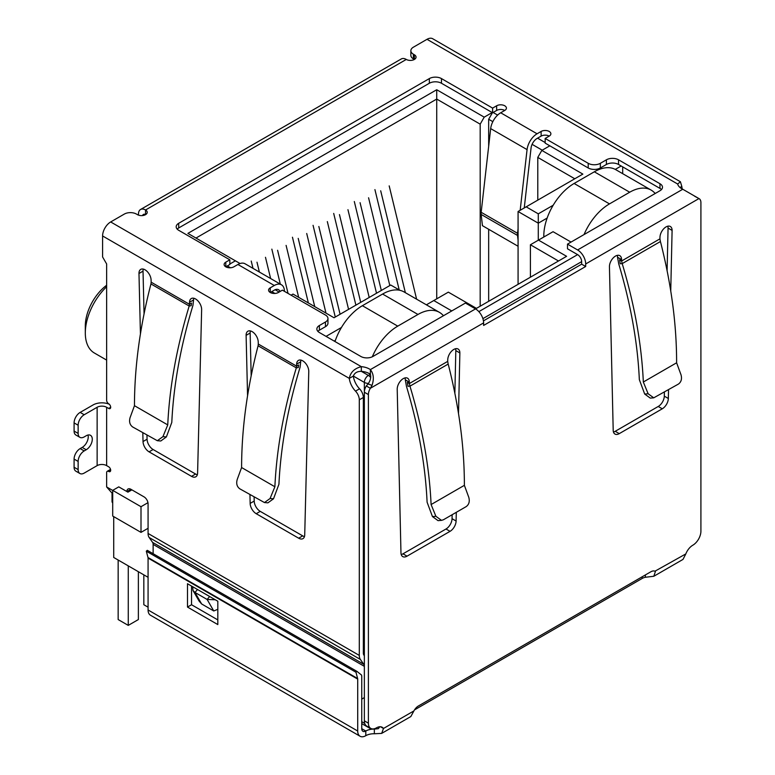 <?xml version="1.0" encoding="UTF-8"?>
<svg xmlns="http://www.w3.org/2000/svg" width="775" height="775" viewBox="0 0 775 775"><rect width="100%" height="100%" fill="white"/><g stroke="black" fill="none" stroke-linecap="round" stroke-linejoin="round"><path stroke-width="1.16" d="M436.722 298.859L436.722 89.735L187.899 233.391L239.436 263.151L239.436 263.742M195.978 238.061L436.722 99.064L480.18 124.155L484.22 117.151L436.722 89.735M364.357 648.491L363.349 647.91M148.073 528.288L141.002 532.377L141.002 506.705L112.704 490.362L112.704 516.043L141.002 532.377M112.036 493.394L112.036 501.454A5.716 3.303 0 0 0 112.704 502.994M341.446 327.486L326.052 336.379M291.08 295.178L293.008 294.074L334.035 317.76L390.736 285.026L399.881 290.305M227.307 265.951L230.466 267.772M271.783 291.623L274.931 293.444M229.836 264.023L235.397 260.817M484.22 117.151L492.202 112.549M545.164 142.542L537.579 138.163M497.627 115.097L493.113 112.491M549.814 145.807L541.832 150.418L537.782 157.412L574.779 178.773M553.185 205.239L538.286 213.842L526.167 206.838L582.858 174.104L541.832 150.418M621.163 165.995L615.263 169.396M451.777 310.94L433.787 300.545L448.338 292.146L476.441 308.373L566.593 256.322L538.489 240.095L553.05 231.696L571.039 242.081M148.073 598.31A5.716 3.303 120 0 0 148.073 598.319L148.073 577.307L113.712 557.467L113.712 516.625M538.286 240.211L538.286 223.181L518.078 211.507L518.078 284.328M334.141 341.048L335.41 340.312M492.454 112.695L488.667 119.253L492.832 121.656M532.096 144.334L542.229 150.185M518.078 211.507L526.167 206.838M547.14 218.066L538.286 223.181L538.286 213.842M622.683 166.867L622.683 173.668M655.427 193.362L654.613 192.888M530.41 277.208L530.41 244.764L538.489 240.095M530.41 244.764L558.504 260.991M426.386 304.827L433.787 300.545M443.697 315.599L442.883 315.134M131.895 489.868L127.933 492.154L118.769 486.865L112.704 490.362M147.957 502.684L141.002 506.705M537.782 157.412L537.782 200.124M480.18 306.212L480.18 124.155M488.667 119.253L488.667 146.349M488.667 229.274L488.667 301.31M106.64 285.258A35.156 20.295 120 0 0 85.308 325.994L85.308 332.988A43.739 25.255 -60 0 1 106.64 286.731M106.64 360.094L94.376 353.012A43.739 25.255 -60 0 1 85.308 332.988M270.62 278.535L265.476 257.3M256.99 262.202L259.373 272.035M251.226 261.039L252.999 268.353M298.675 297.348L286.101 245.394M277.605 250.296L288.048 293.425M280.308 284.125L271.841 249.133M325.984 313.119L306.716 233.498M298.22 238.39L314.737 306.619M308.363 302.938L292.456 237.227M348.576 309.37L327.331 221.592M318.845 226.494L340.089 314.272M335.275 317.043L313.071 225.322M416.611 299.179L389.186 185.884M380.69 190.786L405.364 292.679M399.202 289.918L374.926 189.613M389.815 285.558L368.571 197.78M360.075 202.682L381.319 290.46M376.514 293.241L354.311 201.519M369.2 297.464L347.946 209.686M339.46 214.588L360.704 302.366M355.89 305.147L333.696 213.425M584.04 234.573A42.877 24.752 -60 0 1 609.489 203.893L629.707 192.219A42.877 24.752 -60 0 1 651.145 190.098A42.877 24.752 -60 0 1 655.156 193.517M651.145 190.098L615.767 169.677A42.877 24.752 120 0 0 594.328 171.798L574.12 183.472A42.877 24.752 120 0 0 543.798 235.987L543.798 237.034M128.263 565.866L128.263 625.386L118.158 619.554L118.158 560.034M138.376 571.708L138.376 619.554L128.263 625.386M148.073 607.183L143.83 604.732L143.83 574.856M372.32 356.771A42.877 24.752 -60 0 1 397.759 326.139L417.967 314.466A42.877 24.752 -60 0 1 439.415 312.344L404.037 291.923A42.877 24.752 120 0 0 382.598 294.045L362.38 305.708A42.877 24.752 120 0 0 334.994 341.533M439.415 312.344A42.877 24.752 -60 0 1 443.426 315.754M679.966 187.482L681.806 186.417A14.289 8.254 -120 0 0 682.31 189.023M152.588 542.384L363.814 664.33A5.716 3.303 -60 0 1 364.357 666.355L153.13 544.399A5.716 3.303 120 0 0 152.588 542.384L149.158 537.501A11.431 6.597 120 0 1 148.073 533.462L148.073 503.876A5.716 3.303 60 0 0 144.034 496.872L130.898 489.287A5.716 3.303 -120 0 0 128.04 489.006A5.716 3.303 -120 0 0 126.848 491.534M363.814 664.33L360.385 659.457A11.431 6.597 -60 0 1 359.3 655.408L359.3 399.813A8.573 4.95 -120 0 0 355.512 391.133A14.289 8.254 60 0 1 349.302 378.384C350.445 372.32 354.446 368.406 361.324 366.662A14.289 8.254 180 0 1 370.373 369.607C373.618 373.705 374.17 378.956 372.039 385.359L370.343 388.294A8.573 4.95 120 0 0 368.396 394.562L368.396 723.182A11.431 6.597 120 0 0 370.77 728.413A11.431 6.597 120 0 0 376.485 727.851A11.431 6.597 -60 0 1 382.201 727.279A11.431 6.597 -60 0 1 383.489 728.471L381.658 733.402L374.344 733.76A11.431 6.597 0 0 0 365.8 735.688A11.431 6.597 -60 0 1 360.075 736.25A11.431 6.597 -60 0 1 357.711 731.019L148.073 609.983A11.431 6.597 120 0 0 150.447 615.214L360.075 736.25M138.473 215.121L138.473 214.074A10.007 5.774 60 0 1 140.546 209.492A10.007 5.774 60 0 1 145.545 209.986A5.716 3.303 180 0 1 147.221 212.321A5.716 3.303 180 0 1 143.695 215.373A5.716 3.303 180 0 1 137.466 214.656L136.448 214.074A8.573 4.95 -0 0 0 124.32 214.074L110.68 221.95A11.431 6.597 120 0 0 102.591 235.958L102.591 256.961L106.64 263.965L106.64 400.268A2.858 1.647 -120 0 0 108.655 403.775A2.858 1.647 60 0 1 110.525 406.294A2.858 1.647 60 0 1 110.089 408.58A2.858 1.647 60 0 1 108.655 408.444L106.64 407.272L106.64 465.62L108.655 466.792A2.858 1.647 60 0 1 110.525 469.311A2.858 1.647 60 0 1 110.089 471.597A2.858 1.647 60 0 1 108.655 471.462A2.858 1.647 -120 0 0 107.231 471.316A2.858 1.647 -120 0 0 106.64 472.624L106.64 486.952L112.704 490.449M140.43 333.899L138.977 273.498A8.573 4.95 60 0 1 140.759 269.371A8.573 4.95 60 0 1 147.289 271.599A8.573 4.95 60 0 1 151.106 280.114L151.154 282.177L189.468 304.304L189.187 306.018L191.183 305.689L191.493 303.132L189.468 304.304L189.517 302.289A8.573 4.95 60 0 1 191.289 298.549A8.573 4.95 60 0 1 197.974 300.933A8.573 4.95 60 0 1 201.636 309.671L197.596 473.05A8.573 4.95 60 0 1 195.823 476.78A8.573 4.95 60 0 1 191.532 476.363L149.081 451.854A8.573 4.95 60 0 1 143.026 441.547L142.813 432.828M247.564 395.754L246.111 335.352A8.573 4.95 60 0 1 247.884 331.225A8.573 4.95 60 0 1 254.423 333.444A8.573 4.95 60 0 1 258.23 341.969L258.278 344.032L296.602 366.158L296.312 367.863L298.317 367.544L298.617 364.986L296.602 366.158L296.641 364.143A8.573 4.95 60 0 1 298.414 360.404A8.573 4.95 60 0 1 305.108 362.778A8.573 4.95 60 0 1 308.77 371.525L304.72 534.905A8.573 4.95 60 0 1 302.948 538.635A8.573 4.95 60 0 1 298.666 538.208L256.215 513.699A8.573 4.95 60 0 1 250.151 503.401L249.947 494.683M381.658 733.402L410.827 716.555L413.908 710.917A8.573 4.95 -60 0 1 418.423 705.967L650.874 571.766A8.573 4.95 -60 0 1 655.166 571.34A8.573 4.95 -60 0 1 655.398 571.485L653.829 576.261L682.998 559.414L685.817 553.922A11.431 6.597 -60 0 1 692.821 545.212A11.431 6.597 120 0 0 700.91 531.214L700.91 202.585A8.573 4.95 120 0 0 699.127 198.662A8.573 4.95 120 0 0 698.953 198.574L682.765 189.245A14.289 8.254 180 0 1 677.66 184.024L680.411 181.747L681.806 186.417M680.411 181.747L432.731 38.75A11.431 6.597 120 0 0 427.015 39.312L413.375 47.197A8.573 4.95 -0 0 0 410.857 50.695A8.573 4.95 -0 0 0 413.375 54.192L414.383 54.783A5.716 3.303 180 0 1 416.059 57.117A5.716 3.303 180 0 1 412.532 60.159A5.716 3.303 180 0 1 406.294 59.443A10.007 5.774 -120 0 0 401.295 58.948L140.546 209.492M143.278 269.08A8.573 4.95 -120 0 0 143.026 271.163L144.053 313.904M146.969 435.23L147.066 439.212A8.573 4.95 -120 0 0 153.13 449.519L195.571 474.029A8.573 4.95 -120 0 0 197.334 474.736M193.818 298.259A8.573 4.95 -120 0 0 193.556 299.954L192.946 305.398C180.604 346.26 173.552 385.262 171.798 422.404L166.383 436.935L160.783 440.994L157.335 440.713L162.934 436.654L167.749 424.903C169.502 387.171 176.652 347.539 189.187 306.018L150.96 283.95L151.154 282.177M79.912 473.515A8.573 4.95 -60 0 1 78.139 469.592L74.09 467.257A8.573 4.95 120 0 0 75.872 471.181L79.912 473.515A8.573 4.95 -60 0 0 84.204 473.089L97.137 465.62A6.713 3.875 180 0 1 106.64 465.62M97.137 465.62L97.137 407.272A6.713 3.875 180 0 1 106.64 407.272M97.137 407.272L84.204 414.741A8.573 4.95 120 0 0 78.139 425.243L78.139 433.419A8.573 4.95 120 0 0 79.912 437.342A8.573 4.95 120 0 0 84.204 436.916L86.219 435.744A8.573 4.95 -60 0 1 90.51 435.327A8.573 4.95 -60 0 1 91.828 442.196A8.573 4.95 -60 0 1 86.219 449.752L84.204 450.924A8.573 4.95 120 0 0 78.139 461.425L78.139 469.592M84.204 414.741L80.154 412.407L93.097 404.938A12.439 7.178 180 0 1 109.275 404.24M102.591 235.958L349.302 378.384L353.342 376.059A14.289 8.254 -120 0 0 359.552 388.798L355.512 391.133M359.3 399.813L363.349 397.478A8.573 4.95 -120 0 0 359.552 388.798M364.357 655.766L363.892 655.098A5.716 3.303 -60 0 1 363.349 653.083L363.349 397.478M153.13 544.399L153.13 553.699M130.675 490.565L130.898 489.287L126.926 491.573M112.704 493.888L106.64 486.952M254.103 497.075L254.2 501.067A8.573 4.95 -120 0 0 260.255 511.374L302.705 535.874A8.573 4.95 -120 0 0 304.468 536.591M300.942 360.113A8.573 4.95 -120 0 0 300.69 361.809L300.08 367.253C287.728 408.105 280.686 447.107 278.932 484.249L273.517 498.79L267.918 502.839L264.469 502.558L270.068 498.509L274.883 486.758C276.627 449.016 283.776 409.394 296.312 367.863L258.094 345.805L258.278 344.032M250.412 330.935A8.573 4.95 -120 0 0 250.151 333.017L251.177 375.759M361.751 699.098L364.357 697.597M368.571 383.383A5.716 3.303 180 0 1 364.357 382.414L353.342 376.059C354.553 372.901 357.217 371.322 361.324 371.332A14.289 8.254 -0 0 1 370.373 374.277L370.373 369.607L475.53 308.896L465.426 303.054L372.949 356.452A8.573 4.95 180 0 1 360.821 356.452L319.377 332.523A8.573 4.95 180 0 1 316.868 329.026A8.573 4.95 180 0 1 319.377 325.519L325.442 322.022A8.573 4.95 -0 0 0 327.961 318.525A8.573 4.95 -0 0 0 325.442 315.018L282.391 290.16L278.351 292.495A5.716 3.303 180 0 1 272.122 293.212A5.716 3.303 180 0 1 268.586 290.16A5.716 3.303 180 0 1 270.262 287.825L274.302 285.491A14.289 8.254 -60 0 1 281.451 284.783A14.289 8.254 -60 0 1 284.318 289.763L284.532 291.4M281.451 284.783L245.065 263.781A14.289 8.254 120 0 0 237.925 264.488L233.876 266.823A5.716 3.303 180 0 1 227.647 267.54A5.716 3.303 180 0 1 224.12 264.488A5.716 3.303 180 0 1 225.796 262.153L229.836 259.819L178.696 230.291A8.573 4.95 180 0 1 176.187 226.794A8.573 4.95 180 0 1 178.696 223.297L429.34 78.585A8.573 4.95 180 0 1 441.469 78.585L492.609 108.112L496.649 105.778A5.716 3.303 180 0 1 502.878 105.061A5.716 3.303 180 0 1 506.414 108.112A5.716 3.303 180 0 1 504.738 110.447L500.698 112.782A14.289 8.254 120 0 0 490.682 128.602L527.068 149.614A14.289 8.254 -60 0 1 537.075 133.784L541.124 131.45A5.716 3.303 180 0 1 547.353 130.733A5.716 3.303 180 0 1 550.88 133.784A5.716 3.303 180 0 1 549.204 136.119L545.164 138.454L588.215 163.312A8.573 4.95 -0 0 0 600.344 163.312L606.408 159.805A8.573 4.95 180 0 1 618.537 159.805L659.971 183.733A8.573 4.95 180 0 1 662.489 187.23A8.573 4.95 180 0 1 659.971 190.737L567.494 244.125L577.607 249.957A11.431 6.597 60 0 1 585.687 263.965L698.953 198.574L694.603 196.22M410.857 50.695L410.857 55.364A8.573 4.95 -0 0 0 413.375 58.861L413.375 54.192M150.96 283.95A400.2 231.057 120 0 0 150.679 284.958C139.907 327.04 134.501 367.282 134.463 405.693L167.749 424.903M80.154 412.407A8.573 4.95 120 0 0 74.09 422.908L78.139 425.243M372.039 385.359L368.067 383.954C370.45 380.486 371.215 377.26 370.373 374.277L368.396 375.41L361.324 371.332L361.324 366.662L110.68 221.95M258.094 345.805A400.2 231.057 120 0 0 257.813 346.812C247.041 388.895 241.635 429.137 241.597 467.538L274.883 486.758M475.53 308.896A11.431 6.597 60 0 1 483.61 322.894L483.61 325.432L585.687 266.503L581.647 264.168L483.435 320.869M414.383 54.783L414.383 59.443L413.375 58.861M567.494 244.125L567.494 248.794L577.607 254.626A5.716 3.303 60 0 1 581.647 261.63L581.647 264.168M585.687 266.503L585.687 263.965M661.472 189.565A8.573 4.95 -0 0 0 659.971 188.403L618.537 164.474A8.573 4.95 -0 0 0 606.408 164.474L600.344 167.981L600.344 163.312M545.164 138.454L545.164 143.123L588.215 167.981A8.573 4.95 -0 0 0 600.344 167.981M549.204 136.119A5.716 3.303 -0 0 0 541.124 136.119L537.075 138.454A8.573 4.95 -60 0 0 531.069 147.947L524.249 207.942M504.738 110.447A5.716 3.303 -0 0 0 496.649 110.447L492.609 112.782L492.609 108.112M441.469 78.585L441.469 83.254L492.609 112.782M441.469 83.254A8.573 4.95 -0 0 0 429.34 83.254L429.34 78.585M178.696 223.297L178.696 227.966L429.34 83.254M178.696 227.966A8.573 4.95 -0 0 0 177.194 229.129M229.836 259.819L229.836 264.488L225.796 266.823L225.796 262.153M325.442 322.022L325.442 326.692A8.573 4.95 -0 0 0 327.961 323.185L327.961 318.525M325.442 326.692L319.377 330.189A8.573 4.95 -0 0 0 317.886 331.361M134.463 405.693L130.064 417.677C128.95 421.745 129.812 424.836 132.651 426.957L157.335 440.713M74.09 467.257L74.09 459.091L78.139 461.425M84.204 450.924L80.154 448.589A8.573 4.95 120 0 0 74.09 459.091M80.154 448.589L82.179 447.417A8.573 4.95 120 0 0 87.982 435.037M78.139 433.419L74.09 431.084A8.573 4.95 120 0 0 75.872 435.007L79.912 437.342M74.09 431.084L74.09 422.908M241.597 467.538L237.198 479.531C236.075 483.59 236.937 486.69 239.785 488.812L264.469 502.558M217.814 609.315L213.764 610.971L201.636 603.967L199.165 601.177L193.023 590.54L192.665 586.714M280.027 291.526A8.573 4.95 -60 0 0 278.593 289.734A8.573 4.95 -60 0 0 274.302 290.16L270.262 292.495L270.262 287.825M368.067 383.954L366.304 385.96L370.343 388.294L483.61 322.894M456.291 512.323L456.097 521.023A8.573 4.95 -60 0 1 450.043 531.34L407.03 556.169A8.573 4.95 -60 0 1 402.738 556.595A8.573 4.95 -60 0 1 400.966 552.856L397.207 389.127A8.573 4.95 -60 0 1 400.946 380.496A8.573 4.95 -60 0 1 407.553 378.2A8.573 4.95 -60 0 1 409.326 382.123L409.365 383.528L407.34 382.366L407.989 386.308L409.965 386.134L409.365 383.528L447.698 361.392L447.737 359.949A8.573 4.95 -60 0 1 451.476 351.317A8.573 4.95 -60 0 1 458.083 349.021A8.573 4.95 -60 0 1 459.866 352.945L458.509 413.511M668.534 389.786L668.341 398.486A8.573 4.95 -60 0 1 662.276 408.803L619.264 433.632A8.573 4.95 -60 0 1 614.982 434.058A8.573 4.95 -60 0 1 613.199 430.319L609.441 266.59A8.573 4.95 -60 0 1 613.18 257.959A8.573 4.95 -60 0 1 619.797 255.663A8.573 4.95 -60 0 1 621.569 259.586L621.598 260.991L619.583 259.828L620.223 263.771L622.209 263.597L621.598 260.991L659.942 238.855L659.971 237.412A8.573 4.95 -60 0 1 663.72 228.78A8.573 4.95 -60 0 1 670.327 226.484A8.573 4.95 -60 0 1 672.099 230.417L670.743 290.983M518.078 228.683L517.555 233.304L481.168 212.292L490.682 128.602M527.068 149.614L520.17 210.296M215.266 599.763L207.119 599.453L213.764 610.971M201.636 603.967L194.99 592.449L193.023 590.54M197.528 589.523L194.99 592.449L207.119 599.453L209.657 596.527M142.619 215.557A4.292 2.48 60 0 1 143.404 214.443A4.292 2.48 60 0 1 145.545 214.656L145.545 209.986L406.294 59.443M366.304 385.96A8.573 4.95 120 0 0 364.357 392.228L368.396 394.562M653.829 576.261L645.381 577.268A8.573 4.95 0 0 0 642.213 578.431L414.499 709.9M685.817 553.922L654.923 571.214M413.908 710.917L383.489 728.471L380.525 726.766M368.396 723.182L364.357 720.847A11.431 6.597 120 0 0 366.72 726.078L370.77 728.413M364.357 720.847L364.357 382.414A5.716 3.303 120 0 1 368.396 375.41A5.716 3.303 60 0 1 370.605 377.444M401.227 554.551A8.573 4.95 120 0 0 402.981 553.834L445.993 529.005A8.573 4.95 120 0 0 452.058 518.688L452.145 514.716M454.867 393.274L455.816 350.61L459.866 352.945M455.816 350.61A8.573 4.95 120 0 0 455.555 348.731M448.163 364.085L409.965 386.144C422.365 427.509 429.408 466.986 431.094 504.554L464.38 485.334C464.399 447.282 459.139 407.398 448.599 365.674A400.2 231.057 -120 0 0 448.163 364.085L447.698 361.392M431.094 504.554L435.908 516.305L432.46 516.586L427.093 502.171C425.436 465.436 418.568 426.86 406.488 386.434L405.286 379.789L409.326 382.123M405.286 379.789A8.573 4.95 120 0 0 405.025 377.909M660.397 241.558L622.209 263.607C634.599 304.972 641.642 344.449 643.327 382.017L676.614 362.797C676.643 324.744 671.382 284.861 660.842 243.137A400.2 231.057 -120 0 0 660.397 241.558L659.942 238.855M676.614 362.797L681.012 374.79C682.136 378.859 681.273 381.949 678.435 384.071L653.742 397.827L648.142 393.768L644.693 394.049L639.336 379.634C637.67 342.899 630.802 304.323 618.731 263.897L617.53 257.252L621.569 259.586M617.53 257.252A8.573 4.95 120 0 0 617.268 255.372M613.461 432.014A8.573 4.95 120 0 0 615.224 431.297L658.237 406.468A8.573 4.95 120 0 0 664.301 396.151L664.388 392.179M667.101 270.737L668.06 228.083L672.099 230.417M668.06 228.083A8.573 4.95 120 0 0 667.798 226.193M518.078 246.256L482.428 225.67L481.149 214.443L517.535 235.445A10.007 5.774 -60 0 1 517.555 233.304M517.535 235.445L518.078 240.221M481.168 212.292A10.007 5.774 120 0 0 481.149 214.443M645.381 574.934L645.381 577.268M379.798 726.756L378.345 728.674L374.344 729.091L374.344 733.76M148.073 609.983L148.073 558.077A2.858 1.647 120 0 0 148.006 557.516L146.31 551.19L147.289 550.327L356.926 671.363L361.547 675.083A8.573 4.95 -60 0 1 361.751 676.778L361.751 728.684A5.716 3.303 120 0 0 362.933 731.3A5.716 3.303 120 0 0 365.8 731.019A11.431 6.597 180 0 1 374.344 729.091L376.534 727.822M435.908 516.305L441.508 520.354L443.426 519.754L466.192 506.608C469.04 504.486 469.902 501.386 468.778 497.327L464.38 485.334M648.142 393.768L643.327 382.017M432.46 516.586L438.059 520.645L441.508 520.354M644.693 394.049L650.293 398.108L653.742 397.827M217.814 624.572L217.814 601.226L187.492 583.73L187.492 607.067L217.814 624.572M148.006 557.516L357.643 678.551A2.858 1.647 -60 0 1 357.711 679.113L357.711 731.019M191.532 586.055L191.532 604.732L217.814 619.903M187.492 607.067L191.532 604.732M356.926 671.363L355.948 672.225L357.643 678.551M146.31 551.19L355.948 672.225M482.903 318.641L581.647 261.63M577.607 254.626L478.853 311.637M361.751 723.618L369.578 728.132A5.716 3.303 -60 0 1 368.774 727.27M361.751 721.68L364.715 723.385M609.489 203.893L574.12 183.472M594.328 171.798L629.707 192.219M543.798 235.987L544.709 236.511M397.759 326.139L362.38 305.708M382.598 294.045L417.967 314.466M148.073 533.462L359.3 655.408M427.015 39.312L677.66 184.024M147.066 439.212L143.026 441.547M138.977 273.498L143.026 271.163M153.13 449.519L149.081 451.854M195.571 474.029L191.532 476.363M189.517 302.289L193.556 299.954M108.655 471.462L110.68 470.289M110.68 407.272L108.655 408.444M149.158 537.501L360.385 659.457M250.151 503.401L254.2 501.067M260.255 511.374L256.215 513.699M302.705 535.874L298.666 538.208M296.641 364.143L300.69 361.809M250.151 333.017L246.111 335.352M274.302 285.491L237.925 264.488M500.698 112.782L537.075 133.784M577.607 249.957L682.765 189.245M659.971 188.403L659.971 183.733M618.537 164.474L618.537 159.805M606.408 164.474L606.408 159.805M588.215 163.312L588.215 167.981M541.124 131.45L541.124 136.119M496.649 110.447L496.649 105.778M319.377 330.189L319.377 325.519M166.383 436.935L162.934 436.654M82.179 447.417L86.219 449.752M273.517 498.79L270.068 498.509M279.136 292.039L275.154 289.743M402.981 553.834L407.03 556.169M445.993 529.005L450.043 531.34M452.058 518.688L456.097 521.023M615.224 431.297L619.264 433.632M658.237 406.468L662.276 408.803M664.301 396.151L668.341 398.486M642.213 576.765L642.213 578.431M361.751 728.684L365.8 731.019L365.8 735.688M148.073 558.077L357.711 679.113M369.578 728.132A5.716 5.716 0 0 0 372.097 728.887M107.231 471.316L110.554 469.398M698.285 198.177L695.088 196.327"/></g></svg>
